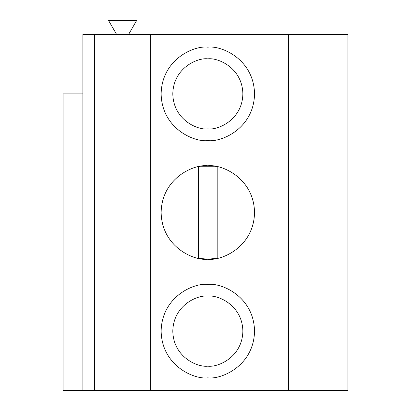 <?xml version="1.0" encoding="UTF-8"?>
<svg xmlns="http://www.w3.org/2000/svg" width="411" height="411" viewBox="0 0 411 411"><rect width="100%" height="100%" fill="white"/><g stroke="black" fill="none" stroke-linecap="round" stroke-linejoin="round"><path stroke-width="0.62" d="M63.053 93.878L63.053 390.45L82.899 390.45L63.053 390.45L63.053 93.878L82.899 93.878L63.053 93.878M347.947 390.45L82.899 390.45L82.899 34.56L94.576 34.56L94.576 390.45L150.621 390.45L150.621 34.56L94.576 34.56L150.621 34.56L150.621 390.45L288.399 390.45L288.399 34.56L150.621 34.56L347.947 34.56L288.399 34.56L288.399 390.45L347.947 390.45L347.947 34.56L347.947 390.45M207.838 128.905C218.082 130.313 242.387 119.801 242.865 93.878C242.387 67.949 218.082 57.442 207.838 58.85C197.588 57.442 173.283 67.949 172.805 93.878C173.283 119.801 197.588 130.313 207.838 128.905C197.588 130.313 173.283 119.801 172.805 93.878C173.283 67.949 197.588 57.442 207.838 58.85C218.082 57.442 242.387 67.949 242.865 93.878C242.387 119.801 218.082 130.313 207.838 128.905M116.678 34.56L108.586 20.55L136.611 20.55L128.52 34.56L136.611 20.55L108.586 20.55L116.678 34.56M207.838 140.583C194.172 142.458 161.77 128.443 161.133 93.878C161.77 59.307 194.172 45.292 207.838 47.173C221.498 45.292 253.9 59.307 254.537 93.878C253.9 128.443 221.498 142.458 207.838 140.583C221.498 142.458 253.9 128.443 254.537 93.878C253.9 59.307 221.498 45.292 207.838 47.173C194.172 45.292 161.77 59.307 161.133 93.878C161.77 128.443 194.172 142.458 207.838 140.583M207.838 377.837C194.172 379.718 161.77 365.703 161.133 331.138C161.77 296.567 194.172 282.552 207.838 284.433C221.498 282.552 253.9 296.567 254.537 331.138C253.9 365.703 221.498 379.718 207.838 377.837C221.498 379.718 253.9 365.703 254.537 331.138C253.9 296.567 221.498 282.552 207.838 284.433C194.172 282.552 161.77 296.567 161.133 331.138C161.77 365.703 194.172 379.718 207.838 377.837M207.838 259.213C194.172 261.088 161.77 247.073 161.133 212.508C161.77 177.937 194.172 163.922 207.838 165.803C221.498 163.922 253.9 177.937 254.537 212.508C253.9 247.073 221.498 261.088 207.838 259.213L217.178 258.267L217.178 166.743L217.178 258.267L207.838 259.213C221.498 261.088 253.9 247.073 254.537 212.508C253.9 177.937 221.498 163.922 207.838 165.803C194.172 163.922 161.77 177.937 161.133 212.508C161.77 247.073 194.172 261.088 207.838 259.213L198.492 258.267L203.296 258.992M205.546 259.156L206.656 259.197M217.178 166.743L198.492 166.743L217.178 166.743M207.838 366.165C197.588 367.573 173.283 357.061 172.805 331.138C173.283 305.209 197.588 294.697 207.838 296.105C218.082 294.697 242.387 305.209 242.865 331.138C242.387 357.061 218.082 367.573 207.838 366.165C218.082 367.573 242.387 357.061 242.865 331.138C242.387 305.209 218.082 294.697 207.838 296.105C197.588 294.697 173.283 305.209 172.805 331.138C173.283 357.061 197.588 367.573 207.838 366.165M94.576 34.56L82.899 34.56L82.899 390.45L94.576 390.45L94.576 34.56M198.492 166.743L198.492 258.267L198.492 166.743"/></g></svg>
